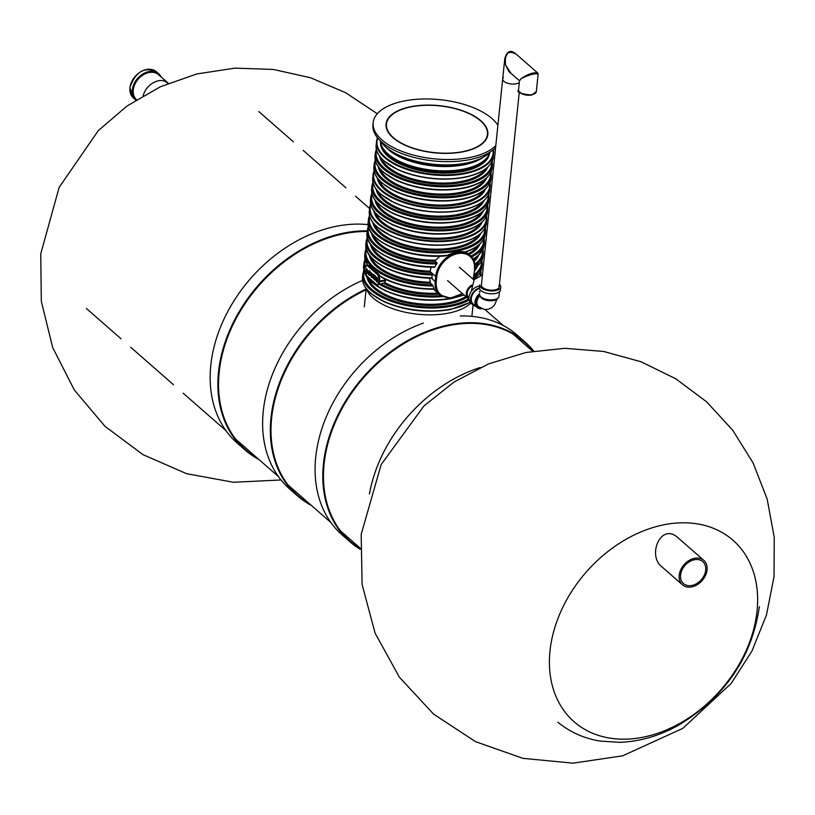 <?xml version="1.0" encoding="UTF-8"?>
<svg xmlns="http://www.w3.org/2000/svg" width="815" height="815" viewBox="0 0 815 815"><rect width="100%" height="100%" fill="white"/><g stroke="black" fill="none" stroke-linecap="round" stroke-linejoin="round"><path stroke-width="1.22" d="M676.929 536.83L676.766 536.698C660.13 523.515 647.141 556.176 662.167 567.057M167.941 83.456L167.187 82.794A16.239 12.042 131.2 0 0 162.124 80.553M168.338 83.293A16.646 12.337 131.2 0 0 167.941 82.926A16.646 12.337 131.2 0 0 162.44 80.583A16.646 12.337 131.2 0 0 143.165 95.661M167.941 82.926L158.518 74.674A16.646 12.337 131.2 0 0 138.305 79.024A16.646 12.337 131.2 0 0 136.533 99.664M680.596 575.023A14.609 10.84 131.2 0 0 683.51 583.581A14.609 10.84 131.2 0 0 701.297 579.73A14.609 10.84 131.2 0 0 702.764 561.596A14.609 10.84 131.2 0 0 689.429 561.698A14.609 10.84 131.2 0 0 680.596 575.023M679.201 575.288A16.239 12.042 131.2 0 0 682.44 584.803A16.239 12.042 131.2 0 0 702.204 580.525A16.239 12.042 131.2 0 0 703.834 560.374A16.239 12.042 131.2 0 0 689.021 560.496A16.239 12.042 131.2 0 0 679.201 575.288M258.966 459.548A132.825 98.493 -48.8 0 1 245.04 449.941L237.328 443.197A132.825 98.493 -48.8 0 1 232.03 304.005A132.825 98.493 -48.8 0 1 368.186 224.645M245.04 449.941A132.825 98.493 -48.8 0 1 237.114 315.273A132.825 98.493 -48.8 0 1 367.27 230.859M257.509 458.264A132.336 98.136 -48.8 0 1 233.222 324.248A132.336 98.136 -48.8 0 1 367.198 231.511M311.432 505.463A132.825 98.493 -48.8 0 1 297.495 495.866L289.794 489.112A132.825 98.493 -48.8 0 1 270.366 379.953A132.825 98.493 -48.8 0 1 362.573 280.421M297.495 495.866A132.825 98.493 -48.8 0 1 277.334 388.857A132.825 98.493 -48.8 0 1 366.159 289.009M309.965 504.19A132.336 98.136 -48.8 0 1 275.297 398.138A132.336 98.136 -48.8 0 1 366.078 289.804M533.713 351.051A132.825 98.493 131.2 0 0 524.931 341.903A132.825 98.493 131.2 0 0 363.337 376.968A132.825 98.493 131.2 0 0 349.961 541.781A132.825 98.493 131.2 0 0 360.179 549.279M524.931 341.903L517.219 335.159A132.825 98.493 131.2 0 0 460.241 315.976M423.321 323.097A132.825 98.493 131.2 0 0 324.401 421.569A132.825 98.493 131.2 0 0 342.249 535.037L349.961 541.781M533.224 351.133A132.336 98.136 131.2 0 0 363.857 377.416A132.336 98.136 131.2 0 0 360.199 548.78M480.208 367.534A132.825 98.493 131.2 0 0 369.45 494.033M411.127 106.633A51.151 23.696 -174.1 0 1 463.287 111.003A51.151 23.696 -174.1 0 1 487.818 134.495A51.151 23.696 -174.1 0 1 434.507 152.812A51.151 23.696 -174.1 0 1 386.065 123.982A51.151 23.696 -174.1 0 1 411.127 106.633M495.805 145.59A64.141 29.717 -174.1 0 1 422.802 157.193A64.141 29.717 -174.1 0 1 373.148 122.647A64.141 29.717 -174.1 0 1 404.566 100.897A64.141 29.717 -174.1 0 1 497.904 125.276M495.591 147.739A64.141 29.717 -174.1 0 1 422.588 159.343A64.141 29.717 -174.1 0 1 372.924 124.797L373.148 122.647M462.563 151.661A50.744 23.513 -174.1 0 1 410.811 147.332A50.744 23.513 -174.1 0 1 386.473 124.023A50.744 23.513 -174.1 0 1 439.356 105.858A50.744 23.513 -174.1 0 1 487.421 134.455A50.744 23.513 -174.1 0 1 462.563 151.661M490.284 151.977A58.863 27.272 -174.1 0 1 433.325 164.243A58.863 27.272 -174.1 0 1 380.085 140.598M489.734 152.527A55.084 25.52 -174.1 0 1 432.704 170.223A55.084 25.52 -174.1 0 1 380.503 141.239M376.561 281.44L375.216 279.301L375.623 278.598L377.009 279.219L375.471 277.507C377.131 276.876 377.732 278.465 377.264 282.275L376.703 281.389M375.776 278.598L377.029 279.066M376.072 276.845L375.471 277.507M375.756 277.457C377.416 276.825 378.007 278.414 377.539 282.224L377.264 282.275M374.319 279.046C372.873 278.771 372.475 277.151 373.127 274.176L373.637 278.557L374.258 278.445L374.635 275.501L375.308 275.786L374.89 279.902L374.136 279.219M373.127 274.176L373.8 274.472L373.514 277.507L374.136 278.628M371.579 273.392L371.283 275.816L371.895 276.713M372.139 276.153L372.068 277.406L371.385 277.232L370.54 274.166L371.202 272.709L372.628 275.073L371.426 273.382L370.947 274.512L371.436 276.662L372.791 276.529L372.078 277.395M371.355 272.699L372.628 275.073M369.307 271.405L369.022 273.83L369.633 274.726M370.356 273.086L368.991 271.487L368.737 273.881L369.501 274.798L369.867 274.166L370.519 274.543L369.113 275.246L368.4 274.023L368.512 271.13L369.562 270.957L370.642 273.035L369.837 270.896L368.93 270.723M370.509 274.614L369.806 275.419M366.404 270.427L368.074 272.587L367.392 273.28M366.587 268.512L368.156 271.965L366.129 270.488L367.677 272.139M385.729 279.443L384.924 282.652L377.854 284.832A5.685 2.761 79 0 1 376.255 284.262L377.854 284.832A5.685 2.761 79 0 0 379.647 281.766L385.627 280.605M433.641 289.284L439.703 294.826L450.257 298.168L462.421 293.583M369.49 215.201L368.482 219.092A58.863 27.272 -174.1 0 0 424.228 252.263A58.863 27.272 -174.1 0 0 485.587 231.195L485.282 234.058A58.863 27.272 5.9 0 1 464.509 251.998L465.192 251.978L464.509 251.998C459.701 250.939 454.047 252.029 447.557 255.289L445.999 255.839C409.008 259.618 364.845 241.097 368.186 221.955A58.863 27.272 5.9 0 0 447.557 255.289M440.049 256.175L435.495 260.219L435.302 261.32A54.799 25.387 -174.1 0 1 371.569 233.049M436.911 263.948A58.863 27.272 -174.1 0 1 367.341 230.115L367.045 232.978A58.863 27.272 5.9 0 0 435.027 266.811L437.054 262.848L435.302 261.32M431.115 267.167L430.116 271.507L432.276 273.85L431.838 278.149L432.358 277.823A58.863 27.272 5.9 0 1 365.915 243.991L366.21 241.128A58.863 27.272 -174.1 0 0 432.653 274.961M429.464 278.17L430.595 283.335A54.799 25.387 -174.1 0 1 369.287 255.095M365.324 266.536A5.685 2.761 79 0 1 366.75 265.069L369.001 265.507A58.863 27.272 5.9 0 0 378.017 273.402L380.422 276.254A58.863 27.272 5.9 0 0 434.334 288.856L432.378 284.893L430.595 283.335M435.027 266.811L434.212 267.147L435.027 266.811M380.422 276.254L381.094 277.029C396.029 285.138 413.826 289.223 434.477 289.284M366.638 269.195L366.21 269.928L367.799 271.028M367.045 272.638L368.074 272.587M367.799 272.638L367.259 273.331L366.444 268.522L367.871 272.016M366.781 269.205L366.485 269.877M374.635 275.501L375.308 275.786M375.032 275.847L374.605 279.953M376.021 279.321L376.642 280.849M375.858 279.29L376.051 280.727L376.958 279.769L375.99 280.177M470.815 303.068A55.084 25.52 -174.1 0 1 414.071 313.775A55.084 25.52 -174.1 0 1 366.424 288.907M468.941 297.852A7.855 5.827 -48.8 0 1 468.768 297.72A7.855 5.827 -48.8 0 1 471.498 286.238M468.992 299.166A8.934 6.622 -48.8 0 1 468.065 298.524A8.934 6.622 -48.8 0 1 471.732 285.118M499.432 284.292A10.554 4.89 -174.1 0 1 500.777 287.053A10.554 4.89 -174.1 0 1 489.774 290.833A10.554 4.89 -174.1 0 1 479.78 284.883L479.485 287.746A10.554 4.89 -174.1 0 0 489.479 293.695A10.554 4.89 -174.1 0 0 500.481 289.916L500.777 287.053M498.882 285.617A8.934 4.136 -174.1 0 1 499.167 286.89A8.934 4.136 -174.1 0 1 489.856 290.079A8.934 4.136 -174.1 0 1 481.4 285.046L502.692 78.933A8.934 4.136 5.9 0 0 508.978 83.619A8.934 4.136 5.9 0 0 519.175 82.631A8.934 4.136 5.9 0 0 519.308 82.539A8.934 4.136 -174.1 0 1 503.915 81.337A8.934 4.136 -174.1 0 1 502.692 78.933A8.934 4.136 5.9 0 1 503.395 77.568M499.483 291.699L499.004 296.273A9.739 4.513 -174.1 0 1 488.857 299.757A9.739 4.513 -174.1 0 1 479.628 294.266M480.341 296.252A8.934 4.136 5.9 0 0 488.755 300.674A8.934 4.136 5.9 0 0 497.904 298.076M479.75 295.234A8.934 6.622 131.2 0 0 477.977 307.204A8.934 6.622 131.2 0 0 481.39 308.488M479.689 293.634A9.739 7.223 131.2 0 0 476.958 307.387A9.739 7.223 131.2 0 0 481.93 308.732M479.536 288.5A9.739 7.223 131.2 0 0 472.017 295.672A9.739 7.223 131.2 0 0 473.271 304.158L476.958 307.387M479.475 287.827A10.554 7.824 131.2 0 0 471.376 295.59A10.554 7.824 131.2 0 0 472.731 304.769A10.554 7.824 131.2 0 0 475.532 306.145M479.006 286.085A10.554 7.824 131.2 0 0 469.99 293.563A10.554 7.824 131.2 0 0 471.09 303.333L472.731 304.769M476.194 303.516A8.119 6.021 131.2 0 0 477.61 305.808L478.517 306.593A8.119 6.021 -48.8 0 1 480.015 295.804M507.694 53.097L504.801 58.609L505.606 64.945L508.835 71.567L513.511 75.54M536.321 91.616L531.696 95.08C520.602 93.99 516.231 92.217 518.554 89.782A8.934 4.136 -174.1 0 0 519.776 92.177A8.934 4.136 -174.1 0 0 531.951 94.642A8.934 4.136 -174.1 0 0 536.321 91.616L538.134 74.094L537.696 72.973L516.19 54.147C510.822 49.43 507.022 50.917 504.801 58.609L502.692 78.933M538.134 74.094C535.119 73.126 529.465 74.623 521.182 78.586L519.481 80.879L518.554 89.782M537.696 72.973C533.377 72.189 527.875 74.063 521.182 78.586L519.41 80.705L510.944 73.299L505.606 64.945C504.353 53.474 507.888 49.868 516.19 54.147M757.053 610.934A120.61 89.436 -48.8 0 1 592.24 733.093A120.61 89.436 -48.8 0 1 611.27 548.943A120.61 89.436 -48.8 0 1 757.053 610.934M160.361 76.284A16.972 12.582 131.2 0 0 139.314 77.608A16.972 12.582 131.2 0 0 136.248 99.848M133.436 98.034A17.451 12.948 -48.8 0 1 129.952 87.806A17.451 12.948 -48.8 0 1 140.506 71.893A17.451 12.948 -48.8 0 1 156.429 71.761L158.803 73.849A17.451 12.948 131.2 0 0 137.572 78.454A17.451 12.948 131.2 0 0 135.81 100.113A17.451 12.948 131.2 0 0 135.82 100.113L133.436 98.034L129.88 87.674C135.433 71.781 144.275 66.484 156.429 71.761M161.207 77.028A17.451 12.948 131.2 0 0 158.803 73.849L161.238 77.058M385.821 147.087A55.084 25.52 5.9 0 0 463.582 164.895A55.084 25.52 5.9 0 0 483.336 157.163M398.545 155.084A54.269 25.143 5.9 0 0 463.246 163.815A54.269 25.143 5.9 0 0 469.246 162.389M375.878 283.915L366.862 276.02A5.196 2.516 79 0 1 364.713 269.144L364.794 268.43A5.196 2.516 79 0 1 367.891 266.148L376.907 274.044A5.196 2.516 79 0 1 379.057 280.92L378.975 281.633A5.196 2.516 79 0 1 375.878 283.915L366.964 276.305L375.878 283.915M437.747 293.125A53.994 25.01 -174.1 0 1 384.924 282.652M438.928 294.154A54.799 25.387 -174.1 0 1 383.753 283.304M440.701 295.621A58.048 26.895 -174.1 0 1 380.89 283.854M442.301 296.599A58.863 27.272 -174.1 0 1 379.576 284.415M367.504 265.16L364.774 255.013A58.863 27.272 5.9 0 0 367.514 264.916M364.713 269.144L364.651 269.011A58.863 27.272 -174.1 0 1 363.928 263.174L363.633 266.036A58.863 27.272 5.9 0 0 391.872 293.074A58.863 27.272 5.9 0 0 451.897 298.096A58.863 27.272 5.9 0 0 463.755 294.755M375.684 237.318A58.048 26.895 5.9 0 0 445.601 255.767M477.661 245.926A53.994 25.01 -174.1 0 1 468.177 253.75M435.495 260.219A53.994 25.01 -174.1 0 1 373.219 235.138M437.054 262.848A58.048 26.895 -174.1 0 1 368.675 227.222M479.709 244.225A54.799 25.387 -174.1 0 1 469.104 254.555M483.733 239.111A58.048 26.895 -174.1 0 1 470.826 256.114M484.232 238.072L484.446 242.208A58.863 27.272 -174.1 0 1 471.63 256.99M472.985 258.976A58.863 27.272 5.9 0 0 484.151 245.071L479.016 254.83L473.108 259.201M374.543 248.341A58.048 26.895 5.9 0 0 434.212 267.147M430.116 271.171A53.994 25.01 -174.1 0 1 372.078 246.161M476.531 256.949A53.994 25.01 -174.1 0 1 473.637 260.301M430.483 272.281A54.799 25.387 -174.1 0 1 370.428 244.072M432.276 273.85A58.048 26.895 -174.1 0 1 367.534 238.235M478.578 255.248A54.799 25.387 -174.1 0 1 474.075 261.442M482.592 250.134A58.048 26.895 -174.1 0 1 474.727 264.142M483.091 249.084L483.305 253.231A58.863 27.272 -174.1 0 1 474.88 265.435M474.901 268.074A58.863 27.272 5.9 0 0 483.01 256.093L474.89 268.339M373.402 259.364A58.048 26.895 5.9 0 0 431.838 278.149M429.953 282.224A53.994 25.01 -174.1 0 1 370.937 257.183M475.389 267.972A53.994 25.01 -174.1 0 1 474.85 268.736M432.378 284.893A58.048 26.895 -174.1 0 1 366.393 249.258M477.437 266.271A54.799 25.387 -174.1 0 1 474.646 270.743M481.461 261.146A58.048 26.895 -174.1 0 1 474.238 274.686M433.04 285.994A58.863 27.272 -174.1 0 1 365.069 252.151L364.774 255.013M481.95 260.107L482.164 264.254A58.863 27.272 -174.1 0 1 473.963 276.305M473.332 279.402A58.863 27.272 5.9 0 0 481.869 267.116L473.495 279.545M381.583 277.131A58.048 26.895 5.9 0 0 434.334 289.182M474.248 278.995A53.994 25.01 -174.1 0 1 473.729 279.739M365.079 266.739A58.048 26.895 -174.1 0 1 365.252 260.28M480.32 272.169A58.048 26.895 -174.1 0 1 480.167 275.358M371.131 281.409A58.048 26.895 5.9 0 0 451.408 298.453M465.854 296.589A53.994 25.01 -174.1 0 1 410.475 302.508A53.994 25.01 -174.1 0 1 368.665 279.219M468.615 298.942A58.048 26.895 -174.1 0 1 400.277 302.956A58.048 26.895 -174.1 0 1 364.122 271.303M466.761 297.383A54.799 25.387 -174.1 0 1 407.622 303.078A54.799 25.387 -174.1 0 1 367.005 277.131M469.134 299.971A58.863 27.272 -174.1 0 1 402.203 304.586A58.863 27.272 -174.1 0 1 362.787 274.197L362.492 277.059A58.863 27.272 5.9 0 0 390.731 304.097A58.863 27.272 5.9 0 0 450.756 309.119A58.863 27.272 5.9 0 0 470.031 302.11M369.99 292.432A58.048 26.895 5.9 0 0 450.277 309.476M486.3 158.446A53.994 25.01 -174.1 0 1 432.582 171.435A53.994 25.01 -174.1 0 1 382.663 147.739M489.571 153.057A54.799 25.387 -174.1 0 1 432.47 172.525A54.799 25.387 -174.1 0 1 380.554 141.79M493.055 150.011A58.374 27.048 -174.1 0 1 432.296 174.176A58.374 27.048 -174.1 0 1 377.763 138.092M464.397 177.15A58.863 27.272 5.9 0 0 493.228 157.193C491.547 166.983 481.879 173.727 464.244 177.415C440.956 181.215 418.747 178.607 397.618 169.591L383.916 160.912C378.252 155.808 375.664 150.53 376.133 145.09A58.863 27.272 5.9 0 0 404.362 172.118A58.863 27.272 5.9 0 0 464.397 177.15M493.228 157.193L493.391 149.746A58.863 27.272 -174.1 0 1 493.584 153.75A58.863 27.272 -174.1 0 1 432.235 174.828A58.863 27.272 -174.1 0 1 376.489 141.657A58.863 27.272 -174.1 0 1 377.508 137.786L376.133 145.09M383.498 160.341A58.374 27.048 5.9 0 0 464.102 177.364A58.374 27.048 5.9 0 0 482.898 170.61M485.414 169.113A53.994 25.01 -174.1 0 1 431.441 182.458A53.994 25.01 -174.1 0 1 381.349 158.355M487.574 167.35A54.799 25.387 -174.1 0 1 431.329 183.548A54.799 25.387 -174.1 0 1 379.586 156.195M491.72 162.124A58.048 26.895 -174.1 0 1 431.176 185.046A58.048 26.895 -174.1 0 1 376.601 150.225M463.287 187.888A58.863 27.272 5.9 0 0 492.117 167.921C490.365 177.874 480.667 184.669 463.032 188.326C439.805 192.116 417.647 189.518 396.569 180.523L383.162 172.108C377.274 166.902 374.554 161.472 375.022 155.828A58.863 27.272 5.9 0 0 403.262 182.855A58.863 27.272 5.9 0 0 463.287 187.888M492.117 167.921L492.413 165.058A58.863 27.272 -174.1 0 1 431.064 186.136A58.863 27.272 -174.1 0 1 375.318 152.965L375.022 155.828M382.52 171.191A58.048 26.895 5.9 0 0 462.798 188.245M484.497 179.799A53.994 25.01 -174.1 0 1 430.3 193.481A53.994 25.01 -174.1 0 1 380.055 169.011M486.545 178.098A54.799 25.387 -174.1 0 1 430.188 194.571A54.799 25.387 -174.1 0 1 378.394 166.922M490.569 172.984A58.048 26.895 -174.1 0 1 430.035 196.069A58.048 26.895 -174.1 0 1 375.511 161.085M490.976 178.943L491.282 176.081A58.863 27.272 -174.1 0 1 429.923 197.159A58.863 27.272 -174.1 0 1 374.177 163.978L373.881 166.841A58.863 27.272 5.9 0 0 402.121 193.878A58.863 27.272 5.9 0 0 462.146 198.911A58.863 27.272 5.9 0 0 490.976 178.943C489.224 188.897 479.526 195.692 461.891 199.349C438.664 203.139 416.516 200.541 395.438 191.545L382.021 183.131C376.133 177.925 373.413 172.495 373.881 166.841M381.379 182.214A58.048 26.895 5.9 0 0 461.667 199.268M483.356 190.822A53.994 25.01 -174.1 0 1 429.169 204.504A53.994 25.01 -174.1 0 1 378.914 180.034M485.404 189.121A54.799 25.387 -174.1 0 1 429.057 205.594A54.799 25.387 -174.1 0 1 377.264 177.945M489.693 183.467A58.374 27.048 -174.1 0 1 428.884 207.244A58.374 27.048 -174.1 0 1 374.217 171.537M489.968 182.866A58.863 27.272 -174.1 0 1 490.172 186.818A58.863 27.272 -174.1 0 1 428.812 207.896A58.863 27.272 -174.1 0 1 373.066 174.716A58.863 27.272 -174.1 0 1 374.075 170.895M372.71 178.149A58.863 27.272 5.9 0 0 400.949 205.186A58.863 27.272 5.9 0 0 460.974 210.219A58.863 27.272 5.9 0 0 489.815 190.252C488.124 200.052 478.466 206.796 460.821 210.474C437.533 214.284 415.324 211.676 394.195 202.66L380.493 193.98C374.839 188.866 372.241 183.589 372.71 178.149L374.075 170.865M380.075 193.4A58.374 27.048 5.9 0 0 460.689 210.433A58.374 27.048 5.9 0 0 479.485 203.679M481.991 202.181A53.994 25.01 -174.1 0 1 428.028 215.527A53.994 25.01 -174.1 0 1 377.926 191.423M484.161 200.419A54.799 25.387 -174.1 0 1 427.916 216.617A54.799 25.387 -174.1 0 1 376.173 189.253M488.307 195.192A58.048 26.895 -174.1 0 1 427.763 218.114A58.048 26.895 -174.1 0 1 373.178 183.293M488.705 200.989L489 198.126A58.863 27.272 -174.1 0 1 427.651 219.204A58.863 27.272 -174.1 0 1 371.905 186.024L371.609 188.886A58.863 27.272 5.9 0 0 399.839 215.924A58.863 27.272 5.9 0 0 459.864 220.947A58.863 27.272 5.9 0 0 488.705 200.989C486.952 210.942 477.254 217.737 459.609 221.385C436.382 225.185 414.234 222.587 393.156 213.591L379.749 205.166C373.851 199.97 371.141 194.541 371.609 188.886M379.097 204.259A58.048 26.895 5.9 0 0 459.385 221.303M481.084 212.868A53.994 25.01 -174.1 0 1 426.887 226.55A53.994 25.01 -174.1 0 1 376.632 202.069M483.132 211.156A54.799 25.387 -174.1 0 1 426.775 227.64A54.799 25.387 -174.1 0 1 374.981 199.981M487.156 206.042A58.048 26.895 -174.1 0 1 426.622 229.137A58.048 26.895 -174.1 0 1 372.088 194.153M487.564 212.012L487.859 209.149A58.863 27.272 -174.1 0 1 426.51 230.227A58.863 27.272 -174.1 0 1 370.764 197.047L370.468 199.909A58.863 27.272 5.9 0 0 398.698 226.947A58.863 27.272 5.9 0 0 458.733 231.969A58.863 27.272 5.9 0 0 487.564 212.012C485.811 221.955 476.113 228.76 458.478 232.407C435.251 236.207 413.093 233.61 392.015 224.614L378.608 216.189C372.71 210.993 370 205.563 370.468 199.909M377.956 215.282A58.048 26.895 5.9 0 0 458.244 232.326M479.943 223.891A53.994 25.01 -174.1 0 1 425.746 237.572A53.994 25.01 -174.1 0 1 375.501 213.092M481.991 222.179A54.799 25.387 -174.1 0 1 425.634 238.663A54.799 25.387 -174.1 0 1 373.841 211.004M486.28 216.535A58.374 27.048 -174.1 0 1 425.471 240.303A58.374 27.048 -174.1 0 1 370.794 204.596M370.652 203.923L369.297 211.217A58.863 27.272 5.9 0 0 397.537 238.255A58.863 27.272 5.9 0 0 457.561 243.278A58.863 27.272 5.9 0 0 486.392 223.32L486.555 215.904A58.863 27.272 -174.1 0 1 486.749 219.887A58.863 27.272 -174.1 0 1 425.399 240.955A58.863 27.272 -174.1 0 1 369.653 207.784A58.863 27.272 -174.1 0 1 370.662 203.954M376.662 226.468A58.374 27.048 5.9 0 0 457.266 243.491A58.374 27.048 5.9 0 0 476.072 236.737M478.578 235.24A53.994 25.01 -174.1 0 1 424.605 248.585A53.994 25.01 -174.1 0 1 374.513 224.492M480.738 233.477A54.799 25.387 -174.1 0 1 424.493 249.675A54.799 25.387 -174.1 0 1 372.75 222.322M484.884 228.251A58.048 26.895 -174.1 0 1 424.34 251.173A58.048 26.895 -174.1 0 1 369.765 216.352M472.914 279.036A21.924 16.259 131.2 0 0 473.902 274.441L474.717 268.818A22.728 16.86 131.2 0 0 470.173 255.492A22.728 16.86 131.2 0 0 449.432 255.666A22.728 16.86 131.2 0 0 435.689 276.387L430.116 271.507M474.432 269.317A21.924 16.259 131.2 0 0 457.612 253.638A21.924 16.259 131.2 0 0 436.789 276.611L435.689 276.387L435.159 281.511L431.41 278.231M473.902 274.441L474.676 269.225M436.789 276.611L436.259 281.735L435.159 281.511A22.728 16.86 131.2 0 0 439.703 294.826M436.259 281.735A21.924 16.259 131.2 0 0 462.207 293.4M364.794 268.43L366.75 265.069A5.685 2.761 79 0 1 368.349 265.639L369.001 265.507M367.891 266.148L368.349 265.639L377.365 273.534L378.017 273.402M376.907 274.044L377.365 273.534A5.685 2.761 79 0 1 379.719 281.053L385.699 279.891M379.057 280.92L379.647 281.766L378.975 281.633M364.743 268.899L364.825 268.186M366.862 276.02L364.651 269.011M531.462 94.998A8.119 3.759 -174.1 0 1 519.99 92.36M377.294 113.743L345.631 92.696L310.586 77.751L273.269 69.438L234.893 68.134L196.772 73.961L160.331 86.777L127.018 106.021L98.279 130.645L59.138 187.389L40.75 253.832L41.31 301.305L52.7 347.587L74.308 389.978L104.941 426.286L143.022 454.678L186.604 473.678L233.467 482.276L281.012 479.974M532.623 351.234L512.951 334.007M503.293 325.552L484.935 309.486M369.582 208.497L355.564 196.242M345.917 187.786L303.109 150.317M293.451 141.861L258.813 111.543M360.22 548.179L340.548 530.952M330.89 522.507L288.082 485.027M278.424 476.581L235.627 439.112M225.969 430.656L183.161 393.187M173.503 384.731L130.706 347.261M121.048 338.816L86.41 308.498M361.188 534.334L381.165 464.54L423.983 405.921L454.047 382.041L488.582 363.877L526.042 352.467L564.907 348.3L603.701 351.469L641.059 361.768L675.747 378.761L706.625 401.836L732.716 430.218L753.131 463.002L767.17 499.126L774.25 537.401L774.046 576.49L766.487 614.907L751.919 651.104L731.198 683.428L682.787 728.376L622.701 755.811L573.047 763.166L522.894 758.347L475.471 741.63L433.519 714.052L399.411 677.214L375.114 633.184L362.105 584.518L361.188 534.334M557.827 722.192C570.011 732.145 584.06 738.431 600.003 741.069L619.726 742.343C639.867 741.579 659.488 735.864 678.589 725.177C724.892 697.12 751.817 657.624 759.356 606.676M703.834 560.374L676.898 536.79M682.44 584.803L662.157 567.046M386.473 124.023L386.167 126.987M487.421 134.455L487.115 137.419M368.482 219.092L368.186 221.955M484.446 242.208L484.151 245.071M483.305 253.231L483.01 256.093M482.164 264.254L481.869 267.116M489.978 182.835L489.815 190.252M473.169 279.26L474.829 269.042C475.339 263.337 473.79 258.824 470.173 255.492L466.017 251.855M486.392 223.32C484.711 233.121 475.043 239.855 457.409 243.542C434.12 247.342 411.911 244.745 390.782 235.729L377.08 227.039C371.426 221.935 368.828 216.658 369.297 211.217M376.326 149.064L375.318 152.965M492.413 165.058L492.229 161.044M364.988 259.16L363.928 263.174M366.118 248.137L365.069 252.151M464.02 294.989L451.642 298.535C428.415 302.334 406.257 299.737 385.179 290.741L371.772 282.316C365.884 277.12 363.164 271.69 363.633 266.036M480.809 271.13L481.044 275.124M432.052 278.241C397.476 278.037 363.235 260.943 365.915 243.991M367.259 237.114L366.21 241.128M434.456 267.238C399.533 267.422 364.305 250.154 367.045 232.978M368.4 226.101L367.341 230.115M485.282 234.058C484.12 241.963 477.437 247.984 465.243 252.12M485.587 231.195L485.394 227.171M371.813 193.033L370.764 197.047M487.859 209.149L487.645 205.003M372.903 182.132L371.905 186.024M489 198.126L488.817 194.113M375.236 159.964L374.177 163.978M491.282 176.081L491.068 171.934M470.163 302.304L450.501 309.557C427.274 313.357 405.126 310.76 384.048 301.764L370.642 293.339C364.743 288.133 362.023 282.713 362.492 277.059M363.847 270.183L362.787 274.197M366.2 288.602L364.305 306.898M473.057 305.034L471.885 316.373M447.567 280.584L468.065 298.524M459.334 267.147L473.973 279.963M471.202 291.454L474.198 279.657L482.439 274.92M479.831 292.259L479.342 291.189L479.892 291.689M478.517 306.593L484.324 309.405L487.869 309.364L491.72 307.785L494.522 305.065L496.997 299.176M499.167 286.89L519.298 92.003"/></g></svg>
